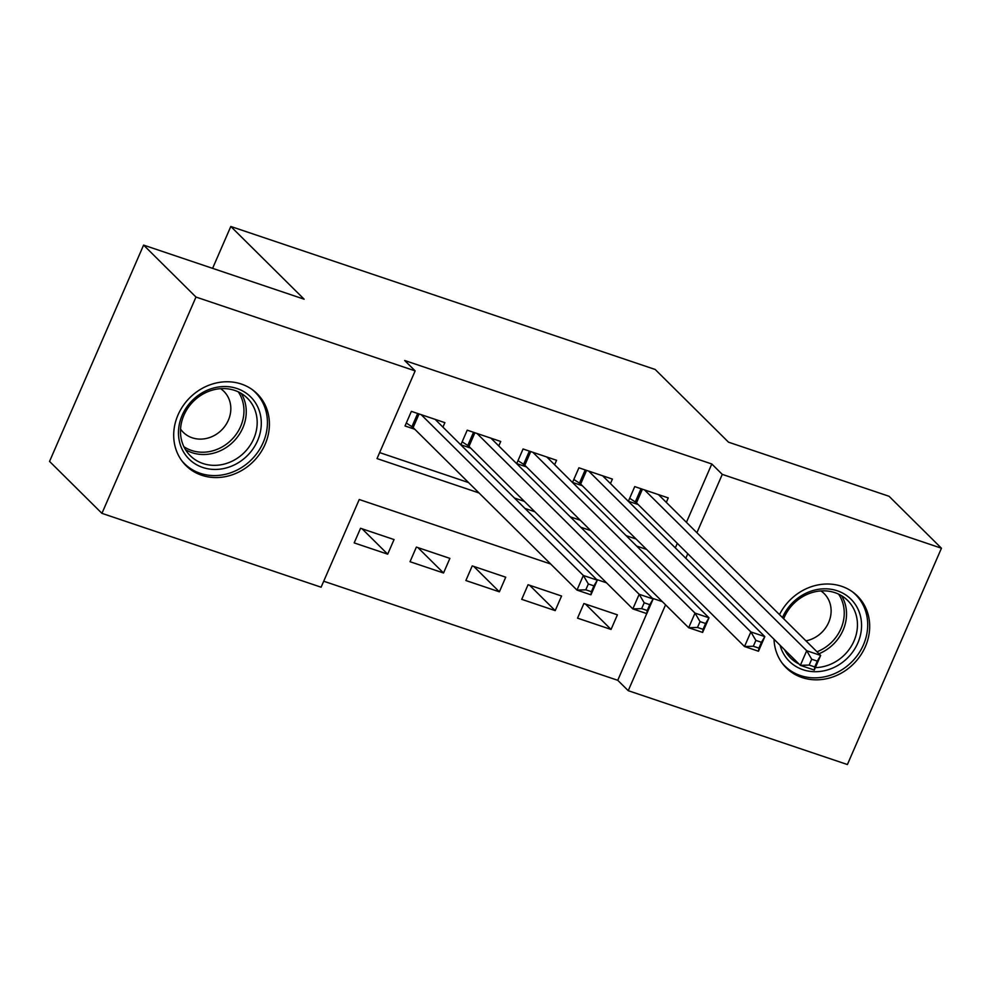 <?xml version="1.0" encoding="UTF-8"?>
<svg xmlns="http://www.w3.org/2000/svg" width="991" height="991" viewBox="0 0 991 991"><rect width="100%" height="100%" fill="white"/><g stroke="black" fill="none" stroke-linecap="round" stroke-linejoin="round"><path stroke-width="1.49" d="M241.383 384.062A50.566 45.029 -45.2 0 1 257.164 393.749A50.566 45.029 -45.2 0 1 260.137 453.345A50.566 45.029 -45.2 0 1 201.73 475.259A50.566 45.029 -45.2 0 1 185.949 465.572A50.566 45.029 -45.2 0 1 182.976 405.963A50.566 45.029 -45.2 0 1 241.383 384.062M779.496 614.618A50.566 45.029 -45.2 0 1 841.656 586.313A50.566 45.029 -45.2 0 1 857.438 596.012A50.566 45.029 -45.2 0 1 860.411 655.608A50.566 45.029 -45.2 0 1 802.004 677.522A50.566 45.029 -45.2 0 1 786.222 667.823A50.566 45.029 -45.2 0 1 774.008 639.232M550.699 564.015L359.238 499.514L321.109 587.205L101.937 513.35L49.55 461.41L143.596 245.099L304.138 299.195L230.804 226.468L655.187 369.47L728.521 442.184L889.063 496.28L941.45 548.221L847.404 764.532L628.232 690.677L665.568 604.807M323.71 581.221L617.752 680.297L628.232 690.677M442.94 427.121L444.885 422.649L411.376 411.364L405.022 425.969L414.795 429.264M498.783 445.925L500.728 441.466L467.219 430.168L460.865 444.786L470.638 448.081M554.626 464.742L556.57 460.282L523.062 448.985L516.707 463.602L526.481 466.897M610.456 483.558L612.401 479.087L578.905 467.802L572.55 482.419L582.324 485.714M585.458 604.064L611.051 629.446L577.542 618.149L583.897 603.531L617.405 614.829L611.051 629.446M529.615 585.247L555.208 610.629L521.712 599.332L528.067 584.727L561.563 596.012L555.208 610.629M473.772 566.431L499.377 591.813L465.869 580.528L472.224 565.911L505.732 577.196L499.377 591.813M417.929 547.614L443.534 572.996L410.026 561.711L416.381 547.094L449.889 558.379L443.534 572.996M617.752 680.297L646.751 613.59M394.046 539.562L360.538 528.277L354.183 542.895L387.692 554.18L394.046 539.562M686.429 522.331L711.798 463.986L404.687 360.513L415.155 370.894L377.026 458.585L479.025 492.948M379.627 452.602L468.545 482.567M514.465 498.039L524.388 501.384M570.296 516.844L580.231 520.201M626.139 535.66L636.073 539.005M675.329 547.874L677.299 543.341M666.299 502.375L668.244 497.903L634.736 486.618L628.381 501.235L638.154 504.53M230.804 226.468L212.594 268.35M143.596 245.099L195.983 297.052L415.155 370.894M101.937 513.35L195.983 297.052M711.798 463.986L722.278 474.379L941.45 548.221M685.797 558.267L687.779 553.721M696.908 532.724L722.278 474.379M524.945 508.42L534.867 511.765M580.776 527.237L590.71 530.581M636.618 546.053L646.553 549.398M662.372 601.648L652.45 598.304M606.542 582.832L596.607 579.487M362.099 528.798L387.692 554.18M811.703 659.226L809.164 665.072L814.751 666.955L817.29 661.108L811.703 659.226L806.699 650.728L820.659 655.435L814.305 670.052L800.344 665.345L806.699 650.728L644.509 489.913M658.47 494.608L820.659 655.435L817.29 661.108M809.164 665.072L800.344 665.345L636.482 502.858A6.479 1.177 23.5 0 0 635.293 501.954L629.669 498.275M814.751 666.955L814.305 670.052M782.469 617.554A43.765 38.971 -45.2 0 1 837.308 590.797A43.765 38.971 -45.2 0 1 857.847 642.961A43.765 38.971 -45.2 0 1 802.995 669.718A43.765 38.971 -45.2 0 1 780.078 645.24M815.382 667.6A40.52 36.085 134.8 0 0 853.325 642.465A40.52 36.085 134.8 0 0 847.639 600.447A40.52 36.085 134.8 0 0 834.992 592.68A40.52 36.085 134.8 0 0 783.67 618.756M805.968 640.855A28.85 25.692 134.8 0 0 829.17 621.184A28.85 25.692 134.8 0 0 824.128 593.559A28.85 25.692 134.8 0 0 820.932 590.921M781.887 662.731A50.244 44.744 134.8 0 0 784.773 665.94A50.244 44.744 134.8 0 0 800.455 675.565A50.244 44.744 134.8 0 0 858.491 653.8A50.244 44.744 134.8 0 0 855.53 594.575A50.244 44.744 134.8 0 0 852.31 591.714M784.5 649.625A40.52 36.085 134.8 0 0 790.583 657.987A40.52 36.085 134.8 0 0 798.994 663.995M261.104 419.267A43.765 38.971 -45.2 0 1 223.867 468.52A43.765 38.971 -45.2 0 1 178.653 436.734A43.765 38.971 -45.2 0 1 215.889 387.469A43.765 38.971 -45.2 0 1 261.104 419.267M180.659 435.049A40.52 36.085 134.8 0 0 190.297 455.736A40.52 36.085 134.8 0 0 234.26 460.084A40.52 36.085 134.8 0 0 257.003 418.871A40.52 36.085 134.8 0 0 247.366 398.184A40.52 36.085 134.8 0 0 203.403 393.836A40.52 36.085 134.8 0 0 180.659 435.049M180.548 429.103A28.85 25.692 134.8 0 0 183.224 432.274A28.85 25.692 134.8 0 0 214.514 435.371A28.85 25.692 134.8 0 0 230.705 406.037A28.85 25.692 134.8 0 0 223.842 391.309A28.85 25.692 134.8 0 0 220.659 388.67M181.601 460.481A50.244 44.744 134.8 0 0 184.499 463.677A50.244 44.744 134.8 0 0 239.004 469.065A50.244 44.744 134.8 0 0 267.211 417.967A50.244 44.744 134.8 0 0 255.257 392.325A50.244 44.744 134.8 0 0 252.036 389.451M755.873 640.421L753.321 646.256L758.908 648.139L761.447 642.292L755.873 640.421L750.868 631.924L764.829 636.618L758.474 651.236L744.514 646.528L750.868 631.924L588.679 471.097M602.627 475.804L764.829 636.618L761.447 642.292M753.321 646.256L744.514 646.528L580.639 484.042A6.479 1.177 23.5 0 0 579.45 483.137L573.826 479.458M758.908 648.139L758.474 651.236M700.03 621.605L697.491 627.452L703.065 629.322L705.617 623.488L700.03 621.605L695.025 613.107L708.986 617.802L702.631 632.419L688.671 627.724L695.025 613.107L532.836 452.28M546.797 456.987L708.986 617.802L705.617 623.488M697.491 627.452L688.671 627.724L524.796 465.237A6.479 1.177 23.5 0 0 523.62 464.321L517.996 460.654M703.065 629.322L702.631 632.419M644.187 602.788L641.648 608.635L647.234 610.518L649.774 604.671L644.187 602.788L639.183 594.29L653.143 598.998L646.789 613.602L632.828 608.908L639.183 594.29L476.993 433.463M490.954 438.171L653.143 598.998L649.774 604.671M641.648 608.635L632.828 608.908L468.966 446.421A6.479 1.177 23.5 0 0 467.777 445.504L462.153 441.837M647.234 610.518L646.789 613.602M588.344 583.972L585.805 589.818L591.392 591.701L593.931 585.854L588.344 583.972L583.34 575.474L597.3 580.181L590.946 594.798L576.985 590.091L583.34 575.474L421.15 414.647M435.111 419.354L597.3 580.181L593.931 585.854M585.805 589.818L576.985 590.091L413.123 427.604A6.479 1.177 23.5 0 0 411.934 426.687L406.31 423.021M591.392 591.701L590.946 594.798M642.416 489.207L636.482 502.858M641.041 488.736L635.293 501.954M841.52 595.69A40.52 36.085 -45.2 0 1 818.95 653.738M816.98 651.781A39.194 34.896 134.8 0 0 838.559 594.105M788.068 653.18A40.52 36.085 -45.2 0 1 785.776 651.917M241.247 393.427A40.52 36.085 -45.2 0 1 246.078 408.044A40.52 36.085 -45.2 0 1 227.013 446.978A40.52 36.085 -45.2 0 1 185.49 449.654M183.892 446.706A39.194 34.896 134.8 0 0 224.635 445.417A39.194 34.896 134.8 0 0 243.786 407.289A39.194 34.896 134.8 0 0 238.274 391.854M586.585 470.391L580.639 484.042M585.198 469.92L579.45 483.137M530.742 451.574L524.796 465.237M529.355 451.116L523.62 464.321M474.9 432.757L468.966 446.421M473.525 432.299L467.777 445.504M419.057 413.941L413.123 427.604M417.682 413.482L411.934 426.687M784.773 665.94L782.84 664.007M855.53 594.575L853.598 592.655M255.257 392.325L253.324 390.392M184.499 463.677L182.567 461.756"/></g></svg>

